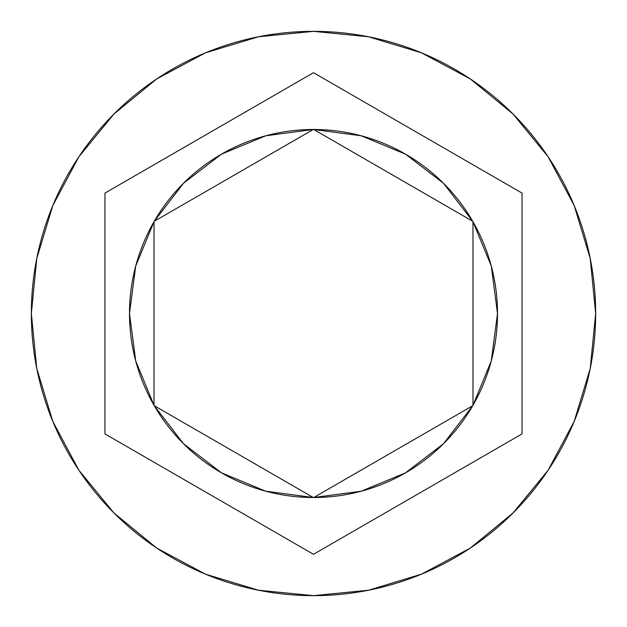 <?xml version="1.0" encoding="UTF-8"?>
<svg xmlns="http://www.w3.org/2000/svg" width="627" height="627" viewBox="0 0 627 627"><rect width="100%" height="100%" fill="white"/><g stroke="black" fill="none" stroke-linecap="round" stroke-linejoin="round"><path stroke-width="0.94" d="M31.35 313.5A282.15 282.15 0 0 1 313.5 31.35A282.15 282.15 0 0 1 595.65 313.5A282.15 282.15 0 0 0 313.5 31.35A282.15 282.15 0 0 0 31.35 313.5L36.774 368.543L52.825 421.477L78.9 470.258L113.989 513.011L156.742 548.1L205.523 574.175L258.457 590.226L313.5 595.65L368.543 590.226L421.477 574.175L470.258 548.1L513.011 513.011L548.1 470.258L574.175 421.477L590.226 368.543L595.65 313.5L590.226 258.457L574.175 205.523L548.1 156.742L513.011 113.989L470.258 78.9L421.477 52.825L368.543 36.774L313.5 31.35L258.457 36.774L205.523 52.825L156.742 78.9L113.989 113.989L78.9 156.742L52.825 205.523L36.774 258.457L31.35 313.5A282.15 282.15 0 0 0 313.5 595.65A282.15 282.15 0 0 0 595.65 313.5A282.15 282.15 0 0 1 313.5 595.65A282.15 282.15 0 0 1 31.35 313.5M135.714 360.972L129.491 313.5A184.009 184.009 0 0 0 129.491 313.516A184.009 184.009 0 0 1 154.023 221.699L135.73 265.989L129.491 313.5L135.73 361.011L154.023 405.301A184.009 184.009 0 0 1 129.491 313.5L135.73 265.989M472.742 221.292L313.735 129.491L472.742 221.292L443.532 183.303L405.504 154.14L361.238 135.793L313.735 129.491A184.009 184.009 0 0 1 472.742 221.292A184.009 184.009 0 0 0 472.727 221.268M472.977 405.301A184.009 184.009 0 0 0 472.977 221.699A184.009 184.009 0 0 1 472.977 405.301L491.27 361.011L497.509 313.5L491.27 265.989L472.977 221.699L472.977 405.301L472.977 221.699M472.742 405.708A184.009 184.009 0 0 1 313.735 497.509L361.238 491.207A184.009 184.009 0 0 0 443.54 443.689L472.742 405.708L313.735 497.509L472.742 405.708A184.009 184.009 0 0 1 472.734 405.724M154.258 405.708L313.265 497.509L154.258 405.708L183.468 443.697L221.496 472.86L265.762 491.207L313.265 497.509A184.009 184.009 0 0 1 154.258 405.708A184.009 184.009 0 0 0 154.273 405.732M361.238 491.207L405.504 472.86L443.532 443.697M154.023 405.301L154.023 221.699L154.023 405.301M313.5 72.693L522.048 193.092L522.048 433.908L313.5 554.307L104.952 433.908L104.952 193.092L313.5 72.693L522.048 193.092L313.5 72.693L104.952 193.092L104.952 433.908L313.5 554.307L522.048 433.908L522.048 193.092L522.048 433.908L313.5 554.307L104.952 433.908L104.952 193.092L313.5 72.693M491.27 265.989L497.509 313.5L491.286 360.972M154.273 221.268A184.009 184.009 0 0 0 154.258 221.292A184.009 184.009 0 0 1 313.265 129.491L265.762 135.793L221.496 154.14L183.468 183.303L221.496 154.14A184.009 184.009 0 0 0 221.488 154.148M183.468 183.303L154.258 221.292L313.265 129.491A184.009 184.009 0 0 0 313.241 129.491M154.258 221.292L313.265 129.491"/></g></svg>

